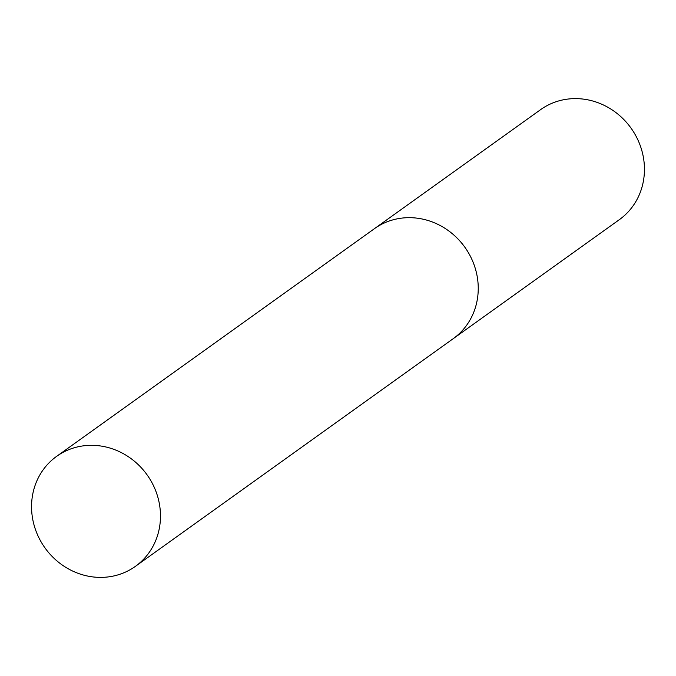<?xml version="1.0" encoding="UTF-8"?>
<svg xmlns="http://www.w3.org/2000/svg" width="676" height="676" viewBox="0 0 676 676"><rect width="100%" height="100%" fill="white"/><g stroke="black" fill="none" stroke-linecap="round" stroke-linejoin="round"><path stroke-width="1.01" d="M452.878 338.921A67.651 62.767 -125.6 0 0 453.173 338.71L619.377 219.641A67.651 62.767 -125.6 0 0 639.766 144.334A67.651 62.767 -125.6 0 0 540.589 109.656L374.377 228.716A67.651 62.767 -125.6 0 0 374.082 228.936M374.377 228.716A67.651 62.767 -125.6 0 1 473.563 263.403A67.651 62.767 -125.6 0 1 453.173 338.71A67.651 62.767 -125.6 0 0 473.563 263.403A67.651 62.767 -125.6 0 0 374.377 228.716L56.623 456.359A67.651 62.767 -125.6 0 0 36.234 531.666A67.651 62.767 -125.6 0 0 135.42 566.344A67.651 62.767 -125.6 0 0 155.801 491.046A67.651 62.767 -125.6 0 0 56.623 456.359M453.173 338.71L135.42 566.344"/></g></svg>
